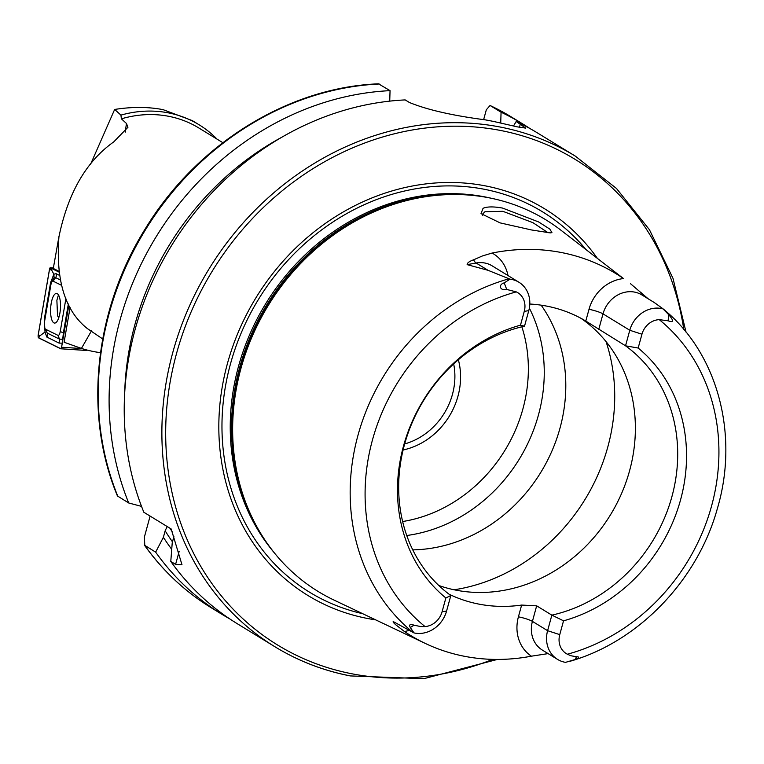 <?xml version="1.0" encoding="UTF-8"?>
<svg xmlns="http://www.w3.org/2000/svg" width="764" height="764" viewBox="0 0 764 764"><rect width="100%" height="100%" fill="white"/><g stroke="black" fill="none" stroke-linecap="round" stroke-linejoin="round"><path stroke-width="1.15" d="M483.068 208.314C487.069 206.547 493.563 206.461 502.569 208.075L538.61 221.942L549.86 229.124L551.933 232.638L550.223 232.886L531.543 229.964L500.124 222.887L481.014 213.605L483.068 208.314M548.122 232.762L532.909 222.658L502.855 211.313L484.978 211.714L482.533 214.159L482.476 215.209M91.556 330.745L81.433 348.422A137.348 121.037 121.5 0 0 93.857 351.593A137.348 121.037 121.5 0 0 100.504 352.672M90.563 164.289L114.648 109.453C132.029 106.712 148.168 106.779 163.085 109.653L192.28 120.597L199.108 124.78A117.933 103.923 -58.5 0 1 217.062 139.143M114.648 109.453L120.932 115.116A117.933 103.923 -58.5 0 1 168.309 112.852A117.933 103.923 -58.5 0 1 199.108 124.78M528.764 310.642L524.266 311.368L520.485 325.178L524.515 326.19L528.764 310.642A27.762 24.458 121.5 0 0 518.909 282.231A27.762 24.458 121.5 0 0 511.66 279.433A27.762 24.458 121.5 0 0 510.027 279.175L488.024 270.303L467.138 264.64C467.196 262.931 469.354 261.326 473.594 259.808L482.476 255.93L492.102 253.046A208.62 183.847 121.5 0 1 561.435 252.54A208.62 183.847 121.5 0 1 623.51 278.573L560.671 230.012A217.931 192.05 121.5 0 0 488.95 197.79A217.931 192.05 121.5 0 0 448.85 194.591A217.931 192.05 121.5 0 0 268.288 305.419A217.931 192.05 121.5 0 0 251.681 516.617A217.931 192.05 121.5 0 0 334.078 600.112L425.424 643.489A207.187 182.577 121.5 0 0 464.522 656.305A207.187 182.577 121.5 0 0 531.41 656.18L548.103 653.612M623.51 278.573A38.687 34.093 -58.5 0 0 589.006 309.305A10.935 1.614 -164.7 0 1 602.997 313.861L629.784 330.258L641.941 334.221L638.16 348.031L625.535 345.815A152.456 134.34 121.5 0 1 671.909 496.638A152.456 134.34 121.5 0 1 551.856 615.135L547.607 630.682L532.413 621.38A10.935 1.614 15.3 0 0 518.422 616.815L521.631 605.069L536.662 605.833L551.856 615.135L563.536 620.826L559.754 634.636L547.607 630.682A28.077 24.744 121.5 0 0 557.567 659.408A28.077 24.744 121.5 0 0 564.902 662.245A28.077 24.744 121.5 0 0 565.561 662.359L575.12 659.523C579.332 657.804 579.79 656.868 576.486 656.734L570.985 655.77L567.385 654.223A193.33 170.362 121.5 0 0 711.532 506.131A193.33 170.362 121.5 0 0 659.246 319.648L668.08 320.794C673.714 322.838 673.972 320.861 668.863 314.844L662.789 308.637L654.395 302.62M442.079 611.783L446.577 611.057A28.077 24.744 -58.5 0 1 414.632 633.05A28.077 24.744 -58.5 0 1 413.983 632.917L410.325 627.511C408.75 624.665 410.001 623.882 414.069 625.181L420.716 626.576L425.051 626.576A18.584 16.378 -58.5 0 0 442.079 611.783L445.861 597.973A157.928 139.172 121.5 0 1 403.488 446.09A157.928 139.172 121.5 0 1 520.485 325.178M409.074 630.367A39.002 34.37 -58.5 0 1 404.442 631.522L395.676 624.704C393.422 622.679 392.648 621.657 393.364 621.629L413.983 632.917M597.152 258.051A226.688 199.767 121.5 0 0 485.436 185.891A226.688 199.767 121.5 0 0 227.443 363.521A226.688 199.767 121.5 0 0 367.121 618.401A226.688 199.767 121.5 0 0 375.64 619.852M438.794 585.482A152.456 134.34 121.5 0 0 456.079 590.18A152.456 134.34 121.5 0 0 620.091 496.801A152.456 134.34 121.5 0 0 580.936 318.292M412.77 549.86A152.456 134.34 121.5 0 0 546.508 462.335A152.456 134.34 121.5 0 0 541.141 305.17M406.754 535.507A152.456 134.34 121.5 0 0 529.347 308.112M403.106 449.996A69.037 60.834 121.5 0 0 458.362 359.748M404.672 443.932A64.72 57.033 121.5 0 0 453.673 363.903M516.197 121.476A287.646 253.476 121.5 0 1 537.655 133.06L575.321 156.114A287.646 253.476 121.5 0 0 500.191 127.034A287.646 253.476 121.5 0 0 187.887 309.592A287.646 253.476 121.5 0 0 274.925 646.755L237.26 623.701A287.646 253.476 121.5 0 1 170.783 561.416L175.605 564.367L181.994 564.787L171.184 528.984L143.842 512.252A287.646 253.476 121.5 0 1 405.178 99.912L409.332 102.452C426.904 109.71 452.059 115.488 484.806 119.786A287.646 253.476 -58.5 0 1 489.867 120.712A287.646 253.476 -58.5 0 1 494.9 121.743L517.295 126.862L525.718 128.113L516.197 121.476L513.504 125.974M529.796 304.024A152.456 134.34 -58.5 0 1 546.776 306.125A152.456 134.34 -58.5 0 1 585.787 321.052L625.535 345.815L629.784 330.258A27.762 24.458 -58.5 0 1 662.98 308.885L662.789 308.637M521.631 605.069A152.456 134.34 -58.5 0 1 478.799 604.095A152.456 134.34 -58.5 0 1 449.07 594.201M404.442 631.522A207.187 182.577 121.5 0 0 425.424 643.489M102.71 338.949L87.468 328.663C65.179 311.101 55.667 280.493 58.933 236.85C67.986 192.977 86.265 161.319 113.769 141.875L127.951 127.263L126.452 123.453L121.39 118.831A115.058 101.392 -58.5 0 1 168.72 116.309A115.058 101.392 -58.5 0 1 198.764 127.941L222.859 142.696M58.57 271.077L53.289 268.47L59.038 236.095M120.932 115.116L121.39 118.831M81.433 348.422L64.1 342.243L70.116 307.319M641.941 334.221A18.269 16.092 -58.5 0 1 659.246 319.648M563.536 620.826A157.928 139.172 121.5 0 0 680.543 499.914A157.928 139.172 121.5 0 0 638.16 348.031M559.754 634.636A18.584 16.378 121.5 0 0 567.385 654.223M648.168 298.791L630.529 283.721M524.266 311.368A18.269 16.092 121.5 0 0 516.283 291.877L506.723 289.451C499.847 291.094 497.966 284.647 504.211 282.861L510.027 279.175M524.515 326.19A152.456 134.34 121.5 0 0 404.462 444.686A152.456 134.34 121.5 0 0 450.836 595.509L445.861 597.973M281.887 137.186A274.171 241.605 121.5 0 0 124.647 394.023M141.541 506.389L128.715 502.979L117.446 495.979C83.276 414.269 94.306 309.859 145.523 228.398C196.749 144.243 288.257 87.354 378.505 83.82L390.051 90.649L389.726 101.135M390.051 90.649A287.646 253.476 121.5 0 0 128.715 502.979M170.783 561.416L172.234 542.726L173.896 536.643M167.173 526.53L165.148 530.818L163.381 537.302A274.171 241.605 121.5 0 0 171.709 549.316M163.381 537.302L155.655 552.152A287.646 253.476 121.5 0 0 222.133 614.428A287.646 253.476 121.5 0 0 229.792 618.916M500.726 123.033L501.069 112.212L490.068 105.489L486.334 109.768L483.65 119.585M529.996 128.581A287.646 253.476 121.5 0 0 522.528 123.797A287.646 253.476 121.5 0 0 501.069 112.212M155.655 552.152L144.386 545.104C162.627 570.698 184.926 591.584 211.256 607.772L222.133 614.428M211.256 607.772A287.646 253.476 121.5 0 1 144.778 545.496L144.406 536.977L150.116 516.092M446.577 611.057L450.836 595.509M59.898 313.087A14.841 4.89 -86.3 0 0 56.517 293.443A14.841 4.89 -86.3 0 0 51.188 303.432A14.841 4.89 -86.3 0 0 54.578 323.067A14.841 4.89 -86.3 0 0 59.898 313.087M61.301 285.201L53.165 281.19A5.749 1.9 -86.3 0 0 51.694 282.212A5.749 1.9 -86.3 0 0 50.854 284.991L44.532 321.701A5.749 1.9 -86.3 0 0 44.77 328.071A5.749 1.9 -86.3 0 0 45.592 329.246L57.921 335.329A5.749 1.9 -86.3 0 0 60.241 331.528L65.895 298.695M58.666 271.822L50.424 267.753A2.302 0.754 -86.3 0 0 50.328 267.725A2.302 0.754 -86.3 0 0 49.498 269.272L38.2 334.871A2.302 0.754 -86.3 0 0 38.62 337.889L60.662 348.766A2.302 0.754 -86.3 0 0 60.767 348.785A2.302 0.754 -86.3 0 0 61.588 347.238L68.865 305.008M60.872 348.776L86.466 350.447A2.302 0.754 -86.3 0 0 86.561 350.475A2.302 0.754 -86.3 0 0 87.048 350.046M58.685 271.946L50.414 267.868A2.187 0.716 -86.3 0 0 49.536 269.31L38.238 334.909A2.187 0.716 -86.3 0 0 38.639 337.774L60.681 348.651A2.187 0.716 -86.3 0 0 61.235 348.26A2.187 0.716 -86.3 0 0 61.559 347.2L68.836 304.951M62.256 343.132L59.105 343.112L46.776 337.029L45.019 332.025L44.283 319.304L50.605 282.594L53.872 274.219L50.414 267.868M60.031 279.815L55.61 277.638L54.082 277.618L53.872 274.219L56.049 273.665L59.172 275.202M45.019 332.025L40.062 335.702L38.238 334.909M54.082 277.618L51.694 282.212M44.77 328.071L47.215 333.066L59.554 339.149L62.734 339.273L63.374 332.875L60.241 331.528M58.15 295.83L56.88 300.328L57.548 315.866L58.78 317.681M518.909 282.231L492.121 265.834A27.762 24.458 121.5 0 0 484.873 263.026A27.762 24.458 121.5 0 0 476.115 263.007L467.138 264.64M473.594 259.808A10.935 4.059 -100.3 0 0 476.115 263.007L488.024 270.303M576.486 656.734L575.12 659.523M497.383 659.437L423.781 678.699L350.256 675.92C323.229 670.639 298.113 660.917 274.925 646.755A287.646 253.476 121.5 0 0 350.055 675.834M683.78 329.399A284.771 250.945 121.5 0 0 500.601 130.482A284.771 250.945 121.5 0 0 176.503 353.627A284.771 250.945 121.5 0 0 351.965 673.8A284.771 250.945 121.5 0 0 492.799 659.37M585.749 249.284A223.021 196.529 121.5 0 0 484.271 189.262A223.021 196.529 121.5 0 0 231.244 361.171A223.021 196.529 121.5 0 0 362.652 613.683M491.271 198.258A216.498 190.78 121.5 0 0 484.863 196.892A216.498 190.78 121.5 0 0 263.761 306.947A216.498 190.78 121.5 0 0 274.247 552.735M461.361 194.629A216.498 190.78 121.5 0 0 266.903 304.569A216.498 190.78 121.5 0 0 257.411 527.743M448.85 194.591L446.883 194.648A216.69 190.952 121.5 0 0 267.352 304.846A216.69 190.952 121.5 0 0 250.84 514.841L251.681 516.617M454.093 589.779A181.221 159.695 121.5 0 0 606.043 341.603M402.638 521.535A143.107 126.108 121.5 0 0 521.86 326.801M509.044 278.774A204.819 180.495 121.5 0 0 357.829 435.843A204.819 180.495 121.5 0 0 413.037 632.477M126.452 123.453L125.229 132.143M516.283 291.877A193.33 170.362 121.5 0 0 372.383 440.255A193.33 170.362 121.5 0 0 425.051 626.576M379.183 83.992A287.646 253.476 121.5 0 0 117.837 496.323M170.019 528.277A264.487 233.077 121.5 0 0 172.101 531.591M165.148 530.818A269.09 237.126 121.5 0 0 172.473 541.857M490.068 105.489L511.651 117.14A287.646 253.476 121.5 0 0 490.192 105.556M520.341 124.016L519.434 127.349M175.605 564.367L179.148 551.436M414.069 625.181L410.325 627.511M518.422 616.815A39.002 34.37 121.5 0 0 531.41 656.18M557.567 659.408L542.383 650.107A28.077 24.744 121.5 0 1 532.413 621.38L536.662 605.833M504.211 282.861L506.723 289.451M507.974 275.537A38.687 34.093 121.5 0 0 492.102 253.046M589.006 309.305L585.787 321.052M654.729 302.811L641.846 294.914A27.762 24.458 -58.5 0 0 602.997 313.861L598.747 329.408M668.863 314.844L668.08 320.794M641.044 292.335A10.935 5.167 -56.5 0 0 642.276 295.181M50.328 267.725L53.384 267.925L50.424 267.753M81.91 348.565L61.588 347.238M51.36 270.103L49.536 269.31M40.062 335.702L38.639 337.774M61.512 347.429L60.681 348.651M56.049 273.665A4.03 3.763 -63.7 0 1 55.61 277.638L53.165 281.19M63.975 333.18L63.374 332.875L68.349 303.986M59.105 343.112L59.554 339.149L57.921 335.329M46.776 337.029A4.03 3.763 -63.7 0 0 47.215 333.066L45.592 329.246M51.36 282.995A4.03 1.165 9.8 0 0 50.605 282.594M44.885 319.61L44.283 319.304M570.288 661.204C638.551 641.607 697.475 580.363 717.31 508.767C739.466 434.468 717.549 352.691 662.846 308.675M511.651 117.14L522.528 123.797M686.024 332.101L672.989 278.335L649.467 229.763L616.443 188.431L575.321 156.114M86.561 350.475L60.767 348.785"/></g></svg>
